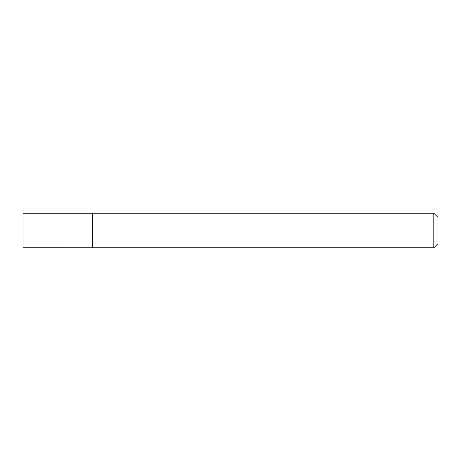 <?xml version="1.0" encoding="UTF-8"?>
<svg xmlns="http://www.w3.org/2000/svg" width="461" height="461" viewBox="0 0 461 461"><rect width="100%" height="100%" fill="white"/><g stroke="black" fill="none" stroke-linecap="round" stroke-linejoin="round"><path stroke-width="0.69" d="M92.2 247.77L92.298 213.213L92.298 247.788L23.05 247.77L23.05 213.23L92.2 213.23M433.801 213.213L437.95 217.362L437.95 243.639L433.801 247.788L433.801 213.213L92.298 213.213M433.801 247.788L92.298 247.788"/></g></svg>
